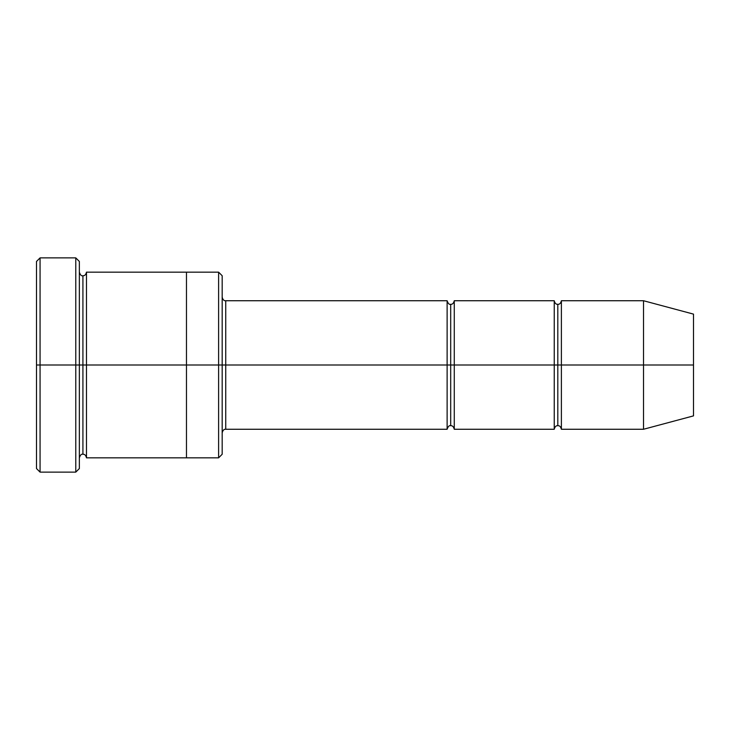 <?xml version="1.0" encoding="UTF-8"?>
<svg xmlns="http://www.w3.org/2000/svg" width="730" height="730" viewBox="0 0 730 730"><rect width="100%" height="100%" fill="white"/><g stroke="black" fill="none" stroke-linecap="round" stroke-linejoin="round"><path stroke-width="1.09" d="M225.743 365L225.743 429.267L225.743 365L222.175 365L222.175 275.739L222.175 454.261L222.175 365L218.608 365L218.608 272.162L218.608 365L225.743 365L225.743 300.733L225.743 365L450.693 365L450.693 304.3L450.693 425.7L450.693 365L447.125 365L447.125 300.733L447.125 429.267L447.125 300.733L447.125 429.267L447.125 365L225.743 365L225.743 429.267L225.743 365M36.5 365L36.5 261.45L36.5 365L40.068 365L40.068 257.882L40.068 365L40.068 257.882L40.068 365L75.774 365L75.774 257.882L75.774 365L79.351 365L79.351 261.45L79.351 365L82.919 365L82.919 275.73L82.919 454.27L82.919 365L79.351 365L79.351 468.55L79.351 365L75.774 365L75.774 257.882L75.774 472.118L75.774 365L40.068 365L40.068 472.118L40.068 365L36.5 365L36.5 468.55L36.5 365M643.513 365L643.513 300.733L643.513 365L643.513 300.733L643.513 365L693.5 365L693.5 314.119L693.5 415.881L693.5 365L643.513 365L643.513 429.267L643.513 365L643.513 429.267L643.513 365L561.388 365L561.388 300.733L561.388 365L643.513 365M554.243 365L557.811 365L557.811 304.3L557.811 425.7L557.811 365L554.243 365L554.243 300.733L554.243 429.267L554.243 300.733L554.243 429.267L554.243 365L454.27 365L454.27 429.267L454.27 365L450.693 365L450.693 425.7L450.693 304.3L450.693 365L454.27 365L454.27 300.733L454.27 365L554.243 365M557.811 365L557.811 425.7L557.811 304.3L557.811 365L561.388 365L561.388 429.267L561.388 365L557.811 365M82.919 365L82.919 454.27L82.919 275.73L82.919 365L86.487 365L86.487 457.838L86.487 365L82.919 365M218.608 365L218.608 272.162L218.608 457.838L218.608 365L186.469 365L186.469 272.162L186.469 365L218.608 365L218.608 457.838L218.608 365M186.469 365L186.469 272.162L186.469 457.838L186.469 365L86.487 365L86.487 272.162L86.487 365L186.469 365L186.469 272.162L186.469 365M454.27 365L454.27 429.267L454.27 365M86.487 365L86.487 457.838L86.487 365M222.175 275.739L218.608 272.162L86.487 272.162C85.848 274.736 84.653 275.922 82.919 275.73C81.514 276.232 80.327 275.046 79.351 272.162L79.351 365M561.388 365L561.388 300.733L561.388 365M75.774 365L75.774 472.118L75.774 365M40.068 365L40.068 472.118L40.068 365M693.5 415.881L643.513 429.267L561.388 429.267C560.74 426.703 559.554 425.508 557.811 425.7C556.077 425.508 554.891 426.703 554.243 429.267L454.27 429.267C453.622 426.703 452.427 425.508 450.693 425.7C449.297 425.198 448.101 426.393 447.125 429.267L225.743 429.267C224.01 429.076 222.823 430.271 222.175 432.844M36.5 261.45L40.068 257.882L75.774 257.882L79.351 261.45M693.5 314.119L643.513 300.733L561.388 300.733C560.74 303.297 559.554 304.492 557.811 304.3C556.077 304.492 554.891 303.297 554.243 300.733L454.27 300.733C453.622 303.297 452.427 304.492 450.693 304.3C449.297 304.802 448.101 303.607 447.125 300.733L225.743 300.733C224.01 300.924 222.823 299.729 222.175 297.156M222.175 454.261L218.608 457.838L86.487 457.838C85.848 455.264 84.653 454.078 82.919 454.27C81.514 453.768 80.327 454.954 79.351 457.838M79.351 468.55L75.774 472.118L40.068 472.118L36.5 468.55"/></g></svg>
